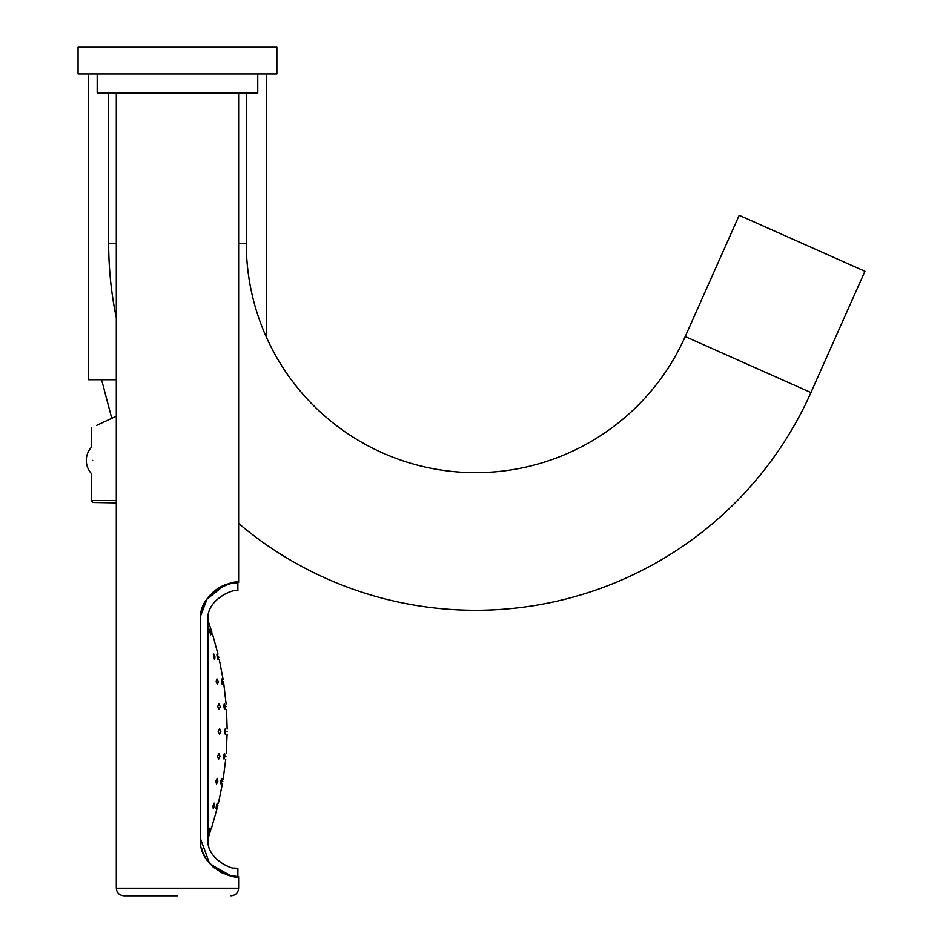 <?xml version="1.0" encoding="UTF-8"?>
<svg xmlns="http://www.w3.org/2000/svg" width="943" height="943" viewBox="0 0 943 943"><rect width="100%" height="100%" fill="white"/><g stroke="black" fill="none" stroke-linecap="round" stroke-linejoin="round"><path stroke-width="1.41" d="M116.307 416.205L96.516 425.434M92.638 460.408C91.141 440.687 91.141 440.687 92.638 460.408C91.141 480.14 91.141 480.14 92.638 460.408M91.259 427.886L91.589 447.065A19.485 19.485 0 0 0 91.589 473.763L91.259 500.592L116.307 500.592M116.307 379.746L88.583 379.746L88.583 73.908M246.288 93.027L246.288 243.27A229.373 229.373 0 0 0 685.207 336.568L739.194 215.31L864.931 271.289L810.945 392.547A367.004 367.004 0 0 1 238.638 523.471M108.657 93.027L108.657 243.27A367.004 367.004 0 0 0 116.307 317.791M222.831 781.158C223.467 777.456 223.467 777.456 222.831 781.158C223.467 777.456 223.467 777.456 222.831 781.158C222.242 784.871 222.242 784.871 222.831 781.158C222.242 784.871 222.242 784.871 222.831 781.158M225.742 759.174L223.161 779.213M200.776 843.82L200.871 844.409M201.861 848.924L202.156 849.926M202.309 850.421L202.639 851.364M203.063 852.496L203.429 853.403M203.535 853.639L204.03 854.735M204.584 855.879L204.985 856.645M205.055 856.763L205.833 858.13M230.988 875.964L210.301 864.165M212.034 865.957L213.483 867.301M214.356 868.031L215.204 868.715M217.196 870.153L218.198 870.813M220.261 872.027L222.088 872.959M222.43 873.135L224.222 873.913M226.037 874.597L226.756 874.845M228.725 875.422L229.526 875.634M202.073 849.643L201.826 848.83M200.989 613.999L201.201 612.867M201.46 611.701L201.613 611.088M201.837 610.251L202.203 609.037M202.332 608.624L202.639 607.716M203.075 606.573L203.44 605.677M203.547 605.43L204.042 604.345M204.572 603.237L204.985 602.459M205.055 602.341L205.763 601.08M224.729 584.99L207.012 599.111M207.047 599.064L210.289 594.939L223.68 585.414L230.988 583.139M211.975 593.206L213.554 591.756M214.367 591.061L215.204 590.401M216.053 589.752L216.642 589.328M217.208 588.939L218.198 588.291M218.587 588.043L219.236 587.654M220.261 587.076L222.088 586.133M222.43 585.968L224.234 585.19M226.037 584.507L226.756 584.259M228.725 583.67L229.526 583.469M207.036 599.088L200.741 615.567M200.411 620.6C198.054 590.436 237.106 579.226 238.626 582.361C235.632 579.332 198.219 591.084 200.411 620.6C198.006 591.249 236.269 580.004 237.872 583.128C234.807 580.122 198.171 591.886 200.411 620.6L200.411 838.504C198.054 868.656 237.106 879.878 238.626 876.731C235.632 879.772 198.219 868.02 200.411 838.504C198.006 867.855 236.269 879.088 237.872 875.976C234.807 878.982 198.171 867.218 200.411 838.504C198.006 867.855 236.269 879.088 237.872 875.976C234.807 878.982 198.171 867.218 200.411 838.504L209.523 863.281M116.307 93.027L116.307 888.2L238.638 888.2L238.638 876.731L227.546 875.092L209.617 863.387M237.872 590.778L237.872 583.128L233.322 583.411M209.759 833.541L208.049 838.504C205.456 859.45 234.288 871.026 237.872 868.326C235.632 871.167 205.244 859.969 208.049 838.504L208.049 620.6C205.456 599.654 234.288 588.078 237.872 590.778C235.632 587.925 205.244 599.135 208.049 620.6C205.456 599.654 234.288 588.078 237.872 590.778C235.632 587.925 205.244 599.135 208.049 620.6L211.126 629.759M237.872 875.976L237.872 868.326L233.923 868.067M225.212 584.801L228.831 583.646M229.562 583.458L238.638 582.361L238.638 93.027M257.757 73.908L257.757 93.027L97.188 93.027L97.188 73.908M177.473 73.908L78.069 73.908L78.069 47.15L276.865 47.15L276.865 73.908L177.473 73.908M177.473 895.85L123.946 895.85C119.301 895.402 116.755 892.844 116.307 888.2M225.306 734.326L224.658 731.462L225.342 728.597L225.306 734.326M210.631 830.854C209.417 834.59 209.417 834.59 210.631 830.854C211.845 827.129 211.845 827.129 210.631 830.854C211.845 827.129 211.845 827.129 210.631 830.854M217.385 807.408L211.515 828.131M217.904 805.263L217.727 806.006C218.646 802.293 218.646 802.293 217.727 806.006C218.646 802.293 218.646 802.293 217.727 806.006C216.819 809.731 216.819 809.731 217.727 806.006L217.538 806.76M222.395 783.892L218.411 803.283M225.955 756.31C226.308 752.608 226.308 752.608 225.955 756.31C226.308 752.608 226.308 752.608 225.955 756.31C225.672 760.011 225.672 760.011 225.955 756.31C225.672 760.011 225.672 760.011 225.955 756.31L225.931 756.545M227.11 734.184L226.202 753.716M227.098 731.462C227.11 735.163 227.11 735.163 227.098 731.462C227.11 735.163 227.11 735.163 227.098 731.462C227.157 727.76 227.157 727.76 227.098 731.462C227.157 727.76 227.157 727.76 227.098 731.462M226.509 709.478L227.145 728.762M226.261 706.613C226.568 710.315 226.568 710.315 226.261 706.613C226.568 710.315 226.568 710.315 226.261 706.613C226.025 702.912 226.025 702.912 226.261 706.613C226.025 702.912 226.025 702.912 226.261 706.613M223.868 684.418L226.096 704.008M223.444 681.765C222.902 678.052 222.902 678.052 223.444 681.765C222.902 678.052 222.902 678.052 223.444 681.765C224.033 685.467 224.033 685.467 223.444 681.765L223.715 683.522M219.295 659.64L223.043 679.031M223.055 679.137L223.149 679.82M218.646 656.976L218.8 657.613M218.635 656.917C219.519 660.63 219.519 660.63 218.635 656.917C219.519 660.63 219.519 660.63 218.635 656.917C217.786 653.204 217.786 653.204 218.635 656.917C217.786 653.204 217.786 653.204 218.635 656.917L218.481 656.234M212.753 634.934L218.01 654.183M211.857 632.069C213.024 635.794 213.024 635.794 211.857 632.069C213.024 635.794 213.024 635.794 211.857 632.069C210.678 628.333 210.678 628.333 211.857 632.069L211.715 631.61M210.442 830.854C209.299 834.579 209.24 834.579 210.265 830.854C211.409 827.141 211.468 827.141 210.442 830.854C209.299 834.579 209.24 834.579 210.265 830.854C211.409 827.141 211.468 827.141 210.442 830.854M217.067 806.006C216.03 809.719 215.806 809.719 216.395 806.006C217.468 802.304 217.692 802.304 217.067 806.006C216.03 809.719 215.806 809.719 216.395 806.006C217.468 802.304 217.692 802.304 217.067 806.006M221.864 781.158C221.004 784.859 220.674 784.859 220.874 781.158C221.805 777.468 222.135 777.468 221.864 781.158C221.004 784.859 220.674 784.859 220.874 781.158C221.805 777.468 222.135 777.468 221.864 781.158M224.811 756.31C224.175 759.999 223.786 759.999 223.644 756.31C224.375 752.62 224.764 752.62 224.811 756.31C224.175 759.999 223.786 759.999 223.644 756.31C224.375 752.62 224.764 752.62 224.811 756.31M223.915 706.613C224.104 702.924 224.493 702.924 225.094 706.613C225 710.303 224.611 710.303 223.915 706.613C224.104 702.924 224.493 702.924 225.094 706.613L224.74 709.478M222.43 681.765C222.654 685.455 222.312 685.455 221.416 681.765C221.263 678.064 221.605 678.064 222.43 681.765C222.654 685.455 222.312 685.455 221.416 681.765C221.263 678.064 221.605 678.064 222.43 681.765M217.916 656.917C218.493 660.619 218.246 660.619 217.196 656.917C216.666 653.204 216.914 653.204 217.916 656.917C218.493 660.619 218.246 660.619 217.196 656.917C216.666 653.204 216.914 653.204 217.916 656.917M211.586 632.069C212.54 635.782 212.446 635.782 211.303 632.069C210.348 628.344 210.442 628.344 211.586 632.069C212.54 635.782 212.446 635.782 211.303 632.069C210.348 628.344 210.442 628.344 211.586 632.069M209.7 830.854C208.886 834.567 208.757 834.567 209.334 830.854C210.148 827.152 210.277 827.152 209.7 830.854C208.886 834.567 208.757 834.567 209.334 830.854C210.148 827.152 210.277 827.152 209.7 830.854M214.356 806.006L213.271 808.882L212.977 806.006L214.12 803.141L214.356 806.006M217.845 781.158L216.548 784.034L215.758 781.158L217.138 778.293L217.845 781.158M220.025 756.31L218.67 759.174L217.515 756.31L218.988 753.445L220.025 756.31M220.839 731.462L219.554 734.326L218.175 731.462L219.578 728.597L220.839 731.462M220.238 706.613L219.153 709.478L217.692 706.613L218.882 703.749L220.238 706.613M218.269 681.765L217.503 684.63L216.1 681.765L216.949 678.901L218.269 681.765M214.98 656.917L214.662 659.782L213.472 656.917L213.849 654.041L214.98 656.917M210.489 632.069C210.984 635.771 210.808 635.771 209.935 632.069C209.452 628.356 209.641 628.356 210.489 632.069C210.984 635.771 210.808 635.771 209.935 632.069C209.452 628.356 209.641 628.356 210.489 632.069M116.307 502.902L93.145 502.501L116.307 502.501M685.207 336.568L810.945 392.547M246.288 243.27L238.638 243.27M116.307 243.27L108.657 243.27M93.145 502.501L91.259 500.592M111.757 418.338L101.585 379.746M266.35 337.099L266.35 73.908M238.638 888.2C238.19 892.844 235.632 895.402 230.988 895.85"/></g></svg>

